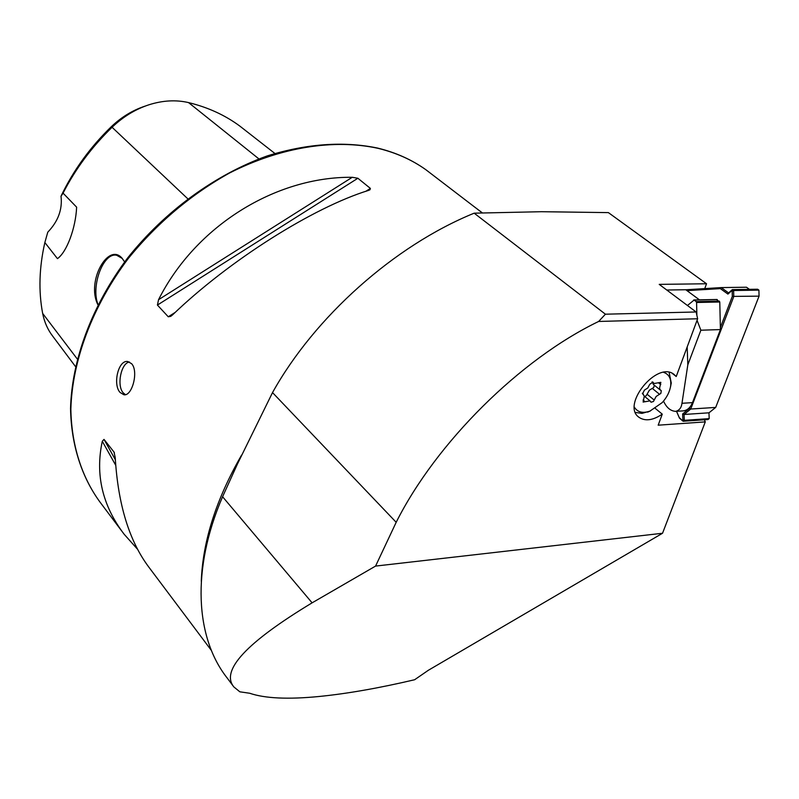 <?xml version="1.0" encoding="UTF-8"?>
<svg xmlns="http://www.w3.org/2000/svg" width="799" height="799" viewBox="0 0 799 799"><rect width="100%" height="100%" fill="white"/><g stroke="black" fill="none" stroke-linecap="round" stroke-linejoin="round"><path stroke-width="1.2" d="M125.443 394.656L123.236 392.868C116.494 385.707 121.039 363.006 129.438 361.997M131.595 363.685L127.79 361.528C118.232 359.67 112.559 384.709 120.14 392.519L123.935 394.776C132.135 396.404 138.846 371.265 131.595 363.685M97.967 304.489C90.706 285.852 103.421 252.005 116.694 255.271L122.157 258.397L124.634 261.922L122.087 258.257C108.374 241.887 86.052 281.338 97.868 304.689M482.336 212.864L472.219 205.193M375.57 566.082L662.541 533.253L428.354 670.271L414.631 679.739C379.016 688.109 347.166 693.692 319.101 696.488C288.099 699.524 264.958 698.446 249.697 693.252L239.85 691.814L233.847 686.92C220.424 670.501 246.511 642.476 312.109 602.836L222.581 496.738L237.383 464.139L272.519 392.589L396.184 522.296L375.57 566.082L312.109 602.836M696.119 311.98L605.422 314.197L474.167 213.173L541.512 211.705L608.389 212.614L706.536 283.765L659.225 284.374L696.119 311.98L697.637 318.761L598.641 321.458C520.179 359.25 436.164 442.636 396.184 522.296M706.536 283.765L704.748 288.599M662.541 533.253L705.287 421.882L704.368 419.785M158.542 299.705C195.705 225.777 275.875 176.489 352.269 177.288L357.882 178.257L370.386 188.414L369.967 189.782L368.409 190.452C313.278 207.45 229.373 260.234 172.634 314.826L170.766 316.334L168.269 316.784L157.423 305.068L158.542 299.705L352.269 177.288M137.348 549.043L124.155 534.251C102.402 505.647 95.111 474.656 102.292 441.268L104.01 439.39L114.027 452.074L115.236 457.707C118.082 504.758 129.368 541.342 149.083 567.46L211.395 650.446M145.078 106.117C132.654 110.242 121.418 117.073 111.381 126.632C90.097 147.246 73.308 170.447 61.014 196.214C62.562 209.378 58.147 221.363 47.77 232.179L44.854 242.536L57.458 258.646C66.786 252.094 75.705 228.184 76.634 207.171L63.061 193.138C75.555 168.749 91.975 146.726 112.299 127.061C123.186 116.694 135.361 109.283 148.814 104.829C162.706 100.404 175.96 99.665 188.574 102.602C207.95 107.326 225.028 115.136 239.8 126.062L245.313 130.357M75.406 366.441L52.884 336.409C47.77 329.797 44.354 322.137 42.657 313.418C38.442 291.166 39.171 267.535 44.854 242.536M61.014 196.214L63.061 193.138M705.287 421.882L658.176 425.188L662.271 414.162L655.33 408.439M672.259 373.373L676.224 376.509L697.637 318.761M662.271 414.162C653.023 420.364 645.292 421.443 639.1 417.398C620.773 405.263 657.078 360.429 674.046 374.421L676.224 376.509M474.167 213.173C394.047 245.812 314.546 317.083 272.519 392.589M222.581 496.738C191.151 569.417 195.415 637.982 227.306 678.171L232.948 685.712M605.422 314.197L598.641 321.458M716.603 299.625L719.779 302.002L696.578 302.481L696.878 315.355M696.578 302.481L696.189 301.623L719.4 301.153M717.292 299.615L694.091 300.064L696.189 301.623M694.091 300.064L687.45 305.488M699.455 299.845L685.772 289.737L666.775 290.027M719.779 302.002L720.418 329.578L700.873 330.207L687.829 364.793L687.17 346.996M663.47 401.158L664.369 402.796C667.205 408.179 670.96 411.036 675.634 411.365C679.3 410.446 681.407 407.75 681.976 403.285L687.829 364.793M720.418 329.578L692.473 402.636C690.446 407.57 687.4 410.316 683.345 410.866L682.815 410.906M697.048 320.339L700.873 330.207M644.394 390.142L647.799 387.954L649.757 384.299L652.923 382.112L654.001 383.53L660.843 382.341L659.624 387.934L659.934 389.503L661.282 390.691L660.853 393.408L656.149 396.444L653.432 401.498L651.045 402.227L650.016 400.878L643.125 402.067L644.314 396.104L642.626 393.747L644.394 390.142M644.723 396.524L646.271 395.615L649.397 390.152L653.652 387.565L654.381 385.268M634.426 407.23C637.492 412.194 642.616 413.522 649.797 411.205L662.211 402.606C667.065 397.183 669.892 391.48 670.711 385.488C671.3 378.636 668.973 374.272 663.729 372.384M669.143 372.404L671.27 383.061L670.461 387.116M650.346 410.996L641.996 413.383L635.455 412.444M652.413 382.252L653.402 384.479L660.463 390.192M685.812 289.767L721.227 287.59L728.608 292.913L732.323 289.608L733.612 290.526L733.752 296.619L690.736 409.028L684.064 414.471L684.274 420.334L683.125 421.263L679.48 418.197L676.513 411.315M676.553 411.315L679.25 417.557L683.125 421.263L708.024 419.535L709.182 418.616L684.274 420.334L682.865 419.805L682.656 413.942L689.497 408.359L690.036 406.971M682.656 413.942L684.064 414.471L708.973 412.813L709.182 418.616M689.497 408.359L690.736 409.028L715.694 407.42L708.973 412.813M720.368 327.61L732.303 296.399L759.05 296.149L715.694 407.42M732.303 296.399L732.184 291.156L733.612 290.526L758.91 290.127L759.05 296.149M732.184 291.156L731.644 290.776L732.323 289.608L757.622 289.218L758.91 290.127M731.644 290.776L727.929 294.082L720.348 288.609L721.227 287.59L746.456 287.221L749.442 289.338M720.348 288.609L686.99 290.636M679.48 418.197L679.25 417.557M727.929 294.082L728.608 292.913M121.638 530.896L99.625 501.582C81.668 476.793 71.54 445.243 70.851 409.248C72.21 360.409 92.454 306.057 128.369 258.387C157.223 222.961 190.991 194.477 229.683 172.924C280.968 146.946 334.082 138.766 377.947 148.304C396.024 152.689 411.994 159.83 425.867 169.718L432.649 174.911M201.278 581.223C202.776 541.193 216.199 499.165 241.558 455.14M42.657 313.418L77.193 358.871M111.381 126.632L187.665 198.681M188.574 102.602L258.926 158.921M102.292 441.268L115.745 465.338M104.01 439.39L115.356 459.745M114.027 452.074L114.377 452.693M370.386 188.414L365.792 191.331M175.311 312.319L168.269 316.784M357.882 178.257L157.423 305.068M681.976 403.285L692.473 402.636M647.03 394.187L654.201 400.059M652.324 388.424L659.515 394.277M658.626 382.891L660.783 384.619M652.523 381.942L653.232 382.521M643.055 400.049L645.093 401.727M482.256 212.874L425.867 169.718C411.795 159.68 395.625 152.449 377.358 148.015C343.49 141.053 306.816 143.67 267.345 155.875C215.42 174.492 165.043 211.056 127.82 257.737C92.045 305.288 71.85 359.53 70.532 408.519C71.241 444.663 81.458 476.484 99.625 501.582M239.8 126.062L274.856 153.448M638.401 416.808L639.1 417.398M675.634 411.365L683.345 410.866M693.742 299.955L716.943 299.495M670.711 385.488L671.27 383.061M649.797 411.205L647.609 412.144M652.034 381.942L653.852 383.41M642.306 393.298L643.345 394.157M644.324 396.194L650.016 400.878"/></g></svg>
